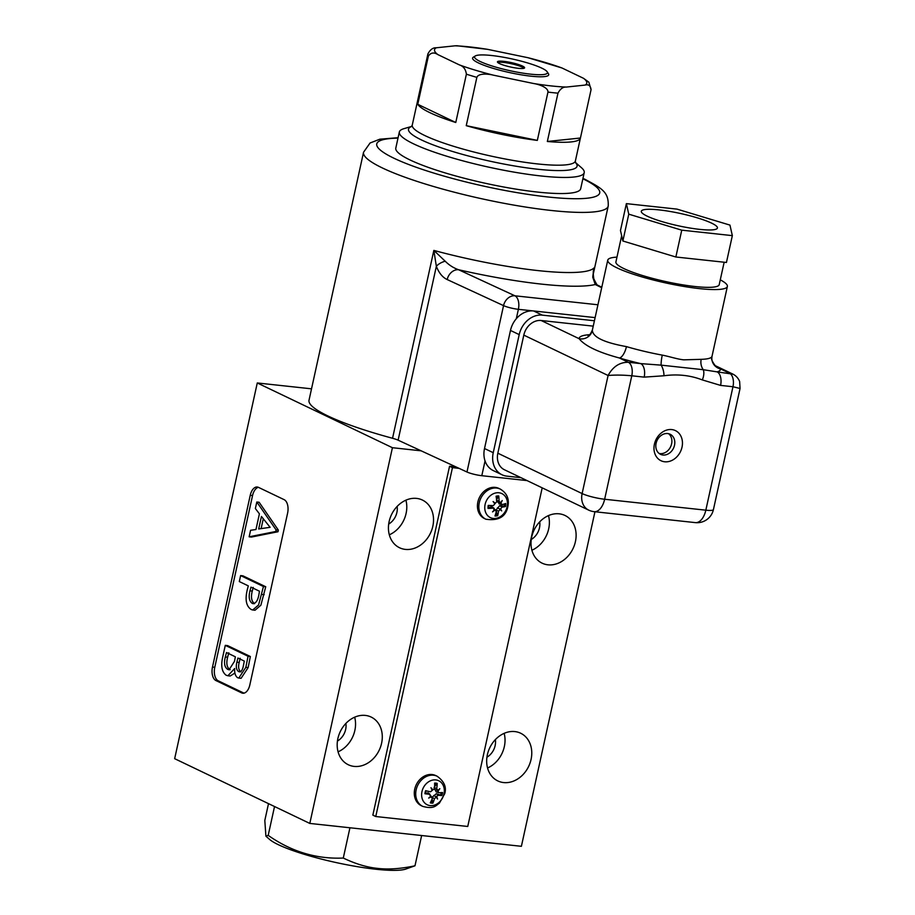 <?xml version="1.0" encoding="UTF-8"?>
<svg xmlns="http://www.w3.org/2000/svg" width="915" height="915" viewBox="0 0 915 915"><rect width="100%" height="100%" fill="white"/><g stroke="black" fill="none" stroke-linecap="round" stroke-linejoin="round"><path stroke-width="1.37" d="M527.063 480.592L481.805 475.697A11.14 1.784 -167.6 0 1 466.97 472.003L398.116 440.172A11.14 1.784 12.4 0 0 392.546 438.274A125.263 20.038 -167.6 0 1 327.867 415.936A125.263 20.038 -167.6 0 1 309.018 400.232L363.541 152.256A125.263 20.038 -167.6 0 0 382.39 167.96A125.263 20.038 -167.6 0 0 517.844 205.784A125.263 20.038 -167.6 0 0 608.223 206.047C608.784 192.013 602.116 188.513 584.982 179.306L582.958 178.356M466.97 472.003L503.547 305.621L447.195 279.555C442.551 277.371 438.937 272.956 436.352 266.311L433.847 250.413L445.193 261.21C449.151 265.167 453.611 268.004 458.575 269.731L514.928 295.797L597.941 304.775M593.686 269.834C593.08 270.886 593.114 273.86 593.789 278.755L593.789 278.755C596.283 283.89 597.632 286.075 597.861 285.274L597.861 285.274A11.14 9.264 116.4 0 0 595.265 284.519L592.737 277.165L593.652 269.982M593.789 278.755A11.14 6.073 162.4 0 0 592.737 277.165M447.195 279.555A11.14 8.887 -65.2 0 1 458.575 269.731A136.404 21.823 -167.6 0 0 595.265 284.519L601.693 287.71M398.116 440.172L436.352 266.311A11.14 5.787 -20 0 1 445.193 261.21M575.421 162.447L581.414 167.674A94.645 15.143 -167.6 0 1 584.216 172.638L580.682 188.742A94.645 15.143 -167.6 0 1 512.389 188.536A94.645 15.143 -167.6 0 1 410.046 159.965A94.645 15.143 -167.6 0 1 395.806 148.093L399.34 131.989A94.645 15.143 -167.6 0 1 403.973 128.66L411.601 126.43M584.216 172.638A94.645 15.143 -167.6 0 1 515.934 172.443A94.645 15.143 -167.6 0 1 413.591 143.861A94.645 15.143 -167.6 0 1 399.34 131.989M547.467 72.674A38.968 6.233 -167.6 0 1 548.726 74.801A38.968 6.233 -167.6 0 1 520.612 74.721A38.968 6.233 -167.6 0 1 478.465 62.952A38.968 6.233 -167.6 0 1 472.598 58.068A38.968 6.233 -167.6 0 1 474.633 56.661M466.387 74.195A83.505 13.359 12.4 0 0 476.864 77.363C478.488 73.006 488.45 73.875 493.437 75.179A77.947 12.467 -167.6 0 1 459.341 64.885C463.39 66.177 465.746 69.288 466.387 74.195L455.773 122.496A83.505 13.359 -167.6 0 1 429.867 112.648A83.505 13.359 -167.6 0 1 417.766 104.299L428.392 55.987C430.874 52.578 434.007 52.109 437.793 54.557A77.947 12.467 -167.6 0 1 436.261 47.786C432.978 47.569 430.199 49.604 427.911 53.905A83.505 13.359 12.4 0 0 428.392 55.987M575.535 162.721L575.386 160.948A83.505 13.359 -167.6 0 1 515.134 160.777A83.505 13.359 -167.6 0 1 424.834 135.557A83.505 13.359 -167.6 0 1 412.265 125.092L417.297 102.183A83.505 13.359 -167.6 0 1 417.297 102.183L427.911 53.905M575.386 160.948L580.419 138.039A83.505 13.359 -167.6 0 0 580.43 138.016L591.056 89.704C590.598 85.69 588.608 84.146 585.074 85.084L566.305 87.062A77.947 12.467 -167.6 0 1 533.754 83.54L493.437 75.179M580.419 138.039A83.505 13.359 -167.6 0 1 547.342 141.482L557.967 93.17C560.243 88.869 563.022 86.834 566.305 87.062M476.864 77.363L466.25 125.664A83.505 13.359 -167.6 0 0 537.334 140.395L547.959 92.095A83.505 13.359 12.4 0 0 557.967 93.17M459.341 64.885L437.793 54.557M455.773 122.496L417.766 104.299M456.962 45.75L455.018 45.819A77.947 12.467 -167.6 0 1 487.569 49.341L456.962 45.75M487.569 49.341L527.886 57.691A77.947 12.467 -167.6 0 1 561.982 67.984L583.53 78.313A77.947 12.467 -167.6 0 1 585.074 85.084M561.982 67.984L527.886 57.691M436.261 47.786L455.018 45.819M591.056 89.704L588.848 82.167L583.53 78.313M533.754 83.54C538.844 84.317 548.314 87.485 547.959 92.095M537.334 140.395L466.25 125.664M580.43 138.016L547.342 141.482M522.511 66.074A13.919 2.23 12.4 0 0 507.47 61.865A13.919 2.23 12.4 0 0 497.428 61.843A13.919 2.23 12.4 0 0 499.521 63.581A13.919 2.23 12.4 0 0 514.573 67.79A13.919 2.23 12.4 0 0 524.615 67.813A13.919 2.23 12.4 0 0 522.511 66.074M524.078 68.259A13.919 2.23 12.4 0 0 522.282 67.138A13.919 2.23 12.4 0 0 508.889 63.238A13.919 2.23 12.4 0 0 497.726 62.472M480.203 61.499A37.298 5.97 12.4 0 0 523.369 73.211A37.298 5.97 12.4 0 0 547.17 71.782A37.298 5.97 12.4 0 0 541.829 68.156A37.298 5.97 12.4 0 0 504.394 57.405A37.298 5.97 12.4 0 0 475.274 55.975A37.298 5.97 12.4 0 0 480.203 61.499M547.17 71.782L548.44 73.703A38.968 6.233 -167.6 0 1 548.726 74.801A38.968 6.233 -167.6 0 1 520.612 74.721A38.968 6.233 -167.6 0 1 478.465 62.952A38.968 6.233 -167.6 0 1 472.598 58.068A38.968 6.233 -167.6 0 1 473.318 57.188L475.274 55.975M343.285 858.053C316.338 859.208 291.313 851.648 268.198 835.372L265.91 836.196L269.593 839.41A72.377 11.575 12.4 0 0 375.916 869.25A72.377 11.575 12.4 0 0 405.276 869.239L414.987 865.796C400.736 868.804 388.315 869.673 377.712 868.392C367.052 867.374 355.569 863.92 343.285 858.053L349.942 827.766M414.987 865.796L421.643 835.521M268.507 803.644L264.812 820.458L265.91 836.196M268.198 835.372L274.534 806.527M531.901 550.235A26.444 21.56 115.6 0 0 548.497 515.591M559.168 513.818A26.444 21.56 -64.4 0 1 564.99 515.465A26.444 21.56 -64.4 0 1 574.414 545.214A26.444 21.56 -64.4 0 1 547.959 564.818A26.444 21.56 -64.4 0 1 542.138 563.171A26.444 21.56 -64.4 0 1 532.713 533.422A26.444 21.56 -64.4 0 1 559.168 513.818M487.558 767.982A26.444 21.56 115.6 0 0 504.154 733.35M514.825 731.577A26.444 21.56 -64.4 0 1 520.646 733.224A26.444 21.56 -64.4 0 1 530.071 762.973A26.444 21.56 -64.4 0 1 503.616 782.565A26.444 21.56 -64.4 0 1 497.794 780.918A26.444 21.56 -64.4 0 1 488.37 751.169A26.444 21.56 -64.4 0 1 514.825 731.577M338.07 751.821A26.444 21.56 115.6 0 0 354.665 717.177M365.348 715.416A26.444 21.56 -64.4 0 1 371.158 717.063A26.444 21.56 -64.4 0 1 380.594 746.8A26.444 21.56 -64.4 0 1 354.128 766.404A26.444 21.56 -64.4 0 1 348.318 764.757A26.444 21.56 -64.4 0 1 338.882 735.008A26.444 21.56 -64.4 0 1 365.348 715.416M389.31 534.817A26.444 21.56 115.6 0 0 405.905 500.173M416.588 498.401A26.444 21.56 -64.4 0 1 422.41 500.048A26.444 21.56 -64.4 0 1 431.834 529.796A26.444 21.56 -64.4 0 1 405.379 549.4A26.444 21.56 -64.4 0 1 399.558 547.753A26.444 21.56 -64.4 0 1 390.133 518.004A26.444 21.56 -64.4 0 1 416.588 498.401M388.692 524.055A15.315 12.49 115.6 0 0 397.133 506.43M531.272 539.473A15.315 12.49 115.6 0 0 539.713 521.847M486.929 757.231A15.315 12.49 115.6 0 0 495.37 739.595M337.441 741.058A15.315 12.49 115.6 0 0 345.893 723.433M252.723 609.985L255.022 610.236L260.878 605.215L265.739 586.755L242.921 575.832L240.622 575.581L263.44 586.515L258.579 604.975L252.723 609.985L251.305 609.562C246.261 606.37 244.9 599.84 247.222 589.981L248.297 585.875L239.307 581.563L240.622 575.581M258.385 487.318A11.14 6.199 -83.8 0 0 252.551 495.541L214.785 667.298A11.14 6.199 -83.8 0 0 218.239 680.817L243.95 693.135A11.14 6.199 -83.8 0 0 243.985 693.147M249.143 536.808L251.453 537.059L278.011 531.741L278.366 530.117L259.105 502.244L256.806 502.003L276.067 529.865L275.712 531.501L249.143 536.808L250.584 530.277L255.96 529.533L259.414 513.83L255.365 508.523L256.806 502.003M238.804 678.061L241.103 678.301L248.148 667.584L250.355 656.513L227.583 645.601L225.284 645.361L248.056 656.261L245.838 667.332L238.804 678.061L237.534 677.683C235.361 676.048 234.412 672.982 234.686 668.499L227.892 675.762L226.131 675.224C221.899 671.976 220.732 666.017 222.642 657.347L225.284 645.361M227.892 675.762L230.191 676.002L234.938 673.051M309.808 823.431L392.421 447.709L257.275 382.962L174.662 758.684L309.808 823.431L521.39 846.306L594.944 511.76M392.421 447.709L421.14 450.821M257.275 382.962L311.523 388.829M249.829 684.935L287.596 513.178A11.14 6.199 -83.8 0 0 284.142 499.659L258.419 487.34A11.14 6.199 -83.8 0 0 257.252 487.009A11.14 6.199 -83.8 0 0 250.241 495.29L212.486 667.046A11.14 6.199 -83.8 0 0 215.94 680.566L241.651 692.884A11.14 6.199 -83.8 0 0 242.818 693.227A11.14 6.199 -83.8 0 0 249.829 684.935M278.366 530.117L276.067 529.865M278.011 531.741L275.712 531.501M258.682 528.962L270.119 527.315L261.438 516.46L258.682 528.962M261.118 528.607L263.28 518.771M265.739 586.755L263.44 586.515M264.172 594.681L261.873 594.43M254.233 603.625L252.3 603.42C255.651 603.843 257.87 600.812 258.956 594.338L259.471 591.227L250.95 587.144L249.967 590.815C248.422 597.038 249.2 601.246 252.3 603.42L253.295 603.717M254.599 603.671C251.499 601.498 250.721 597.289 252.266 591.067L249.967 590.815M252.266 591.067L253.249 587.396M250.355 656.513L248.056 656.261M248.148 667.584L245.838 667.332M240.245 671.782L238.689 671.621C240.965 672.205 242.521 670.329 243.333 665.994L244.294 661.076L237.911 658.022L236.882 662.208C235.738 666.886 236.333 670.02 238.689 671.621L239.513 671.862M240.988 671.862C238.632 670.272 238.037 667.138 239.181 662.46L236.882 662.208M239.181 662.46L240.21 658.262M234.457 661.396L235.372 656.81L226.485 652.544L225.342 656.936C223.752 663.238 224.575 667.39 227.789 669.403L229.047 669.791L234.457 661.396M230.18 669.7L227.789 669.403M230.088 669.654C226.874 667.641 226.051 663.489 227.641 657.187L225.342 656.936M227.641 657.187L228.784 652.795M542.195 487.844L467.748 826.474L375.756 816.523L372.851 815.128L449.551 466.25L452.456 467.645L459.078 468.366M449.551 466.25L456.036 466.959M375.756 816.523L452.456 467.645M434.625 783.995A9.219 7.514 -64.4 0 1 435.254 784.029A9.219 7.514 -64.4 0 1 436.398 784.258L437.21 783.389A10.374 8.452 115.6 0 0 434.602 783.103A26.958 12.627 92.1 0 1 434.556 788.421L432.829 789.919L431.64 789.531L432.829 789.919A26.695 10.305 40.9 0 0 430.942 787.712A26.695 4.403 -121.7 0 1 432.372 790.297L430.542 791.795A26.958 1.155 -166.6 0 1 425.601 790.686A10.374 8.452 115.6 0 0 425.166 792.196A10.374 8.452 115.6 0 0 424.926 793.728L425.521 793.625A9.459 7.709 -64.4 0 1 425.738 792.23A9.459 7.709 -64.4 0 1 426.138 790.812L424.926 793.728A26.958 7.412 11.3 0 0 429.993 794.3L428.231 792.882L425.475 793.465M434.065 787.472L436.398 784.258M435.071 789.611L436.169 791.887L438.811 792.687L437.267 790.137M441.11 792.63A9.219 7.514 -64.4 0 1 440.527 795.101L441.865 795.558A10.374 8.452 115.6 0 0 442.3 794.048A10.374 8.452 115.6 0 0 442.54 792.516A26.958 3.58 -174.3 0 1 439.074 792.722M431.857 797.48L436.306 793.74L440.527 795.101M430.187 796.107L432.372 798.372A26.958 13.325 102.5 0 1 430.256 802.867A10.374 8.452 115.6 0 0 432.864 803.153L432.097 799.024M432.543 801.826A9.219 7.514 -64.4 0 1 431.354 801.803A9.219 7.514 -64.4 0 1 430.851 801.734M432.074 774.536A16.699 13.622 -64.4 0 1 435.757 775.577L437.164 776.252A16.699 13.622 115.6 0 0 433.481 775.211A16.699 13.622 115.6 0 0 416.153 789.817A16.699 13.622 115.6 0 0 422.73 806.378L421.323 805.703A16.699 13.622 -64.4 0 1 415.364 786.911A16.699 13.622 -64.4 0 1 432.074 774.536M421.975 791.578A13.313 10.854 -64.4 0 1 435.803 779.923A13.313 10.854 -64.4 0 1 443.981 793.957A13.313 10.854 -64.4 0 1 430.153 805.6A13.313 10.854 -64.4 0 1 421.975 791.578M434.591 789.531L437.85 790.457L436.707 788.65A26.958 17.156 -79.2 0 0 437.21 783.389M437.85 790.457A26.695 9.047 -30.1 0 0 439.818 788.673A26.695 17.534 149.6 0 1 438.125 790.926M436.832 796.782A26.695 11.964 47.4 0 1 437.542 799.024A26.695 2.734 -127.9 0 0 436.375 797.171L435.826 796.713L438.525 795.226A26.958 4.987 19.2 0 0 441.865 795.558M432.864 803.153A26.958 16.459 -90.8 0 0 434.511 798.601L436.375 797.171M431.354 796.622L431.068 796.187A26.695 9.974 -37.4 0 1 428.666 798.063A26.695 16.607 158.2 0 0 431.354 796.622M427.728 792.813L431.091 796.164M435.826 796.713L433.79 795.455M496.204 496.994A9.219 7.514 -64.4 0 1 496.925 496.879A9.219 7.514 -64.4 0 1 498.115 496.856L498.744 495.941A10.374 8.452 115.6 0 0 496.056 496.239A26.958 11.335 80.5 0 1 496.834 501.5L495.335 503.319L494.146 502.998M496.388 500.15L498.115 496.856M498.744 495.941A26.958 16.31 -92.7 0 1 499.052 501.26L500.516 502.747L496.845 501.797M499.807 503.879L497.806 501.912M504.291 503.971A9.219 7.514 -64.4 0 1 504.119 506.269L505.515 506.533A10.374 8.452 115.6 0 0 505.698 505A10.374 8.452 115.6 0 0 505.675 503.49A26.958 6.222 176.3 0 1 502.129 504.623L498.881 503.776M493.78 509.575L495.873 510.193L499.716 505.629L504.119 506.269M495.335 503.319A26.695 7.595 31.6 0 0 493.094 501.546A26.695 1.841 -130.9 0 1 494.935 503.788L493.345 505.595A26.958 3.969 -175.6 0 1 488.221 505.412A10.374 8.452 115.6 0 0 488.038 506.944A10.374 8.452 115.6 0 0 488.061 508.454A26.958 10.054 1.8 0 0 493.208 508.088L494.615 509.644A26.695 10.957 -48.7 0 1 492.522 511.897A26.695 17.923 145 0 0 494.969 510.021L496.296 511.451A26.958 12.478 90.4 0 1 494.981 515.991A10.374 8.452 115.6 0 0 497.669 515.694L496.273 511.542M497.165 514.413A9.219 7.514 -64.4 0 1 495.953 514.653A9.219 7.514 -64.4 0 1 495.427 514.688M492.545 487.386A16.699 13.622 -64.4 0 1 498.892 488.416L500.299 489.102A16.699 13.622 115.6 0 0 493.963 488.061A16.699 13.622 115.6 0 0 478.865 505.721A16.699 13.622 115.6 0 0 485.865 519.217L484.458 518.542A16.699 13.622 -64.4 0 1 478.042 501.26A16.699 13.622 -64.4 0 1 492.545 487.386M484.778 506.864A13.313 10.854 -64.4 0 1 496.811 492.773A13.313 10.854 -64.4 0 1 507.448 504.359A13.313 10.854 -64.4 0 1 495.415 518.439A13.313 10.854 -64.4 0 1 484.778 506.864M500.516 502.747A26.695 10.362 -41.1 0 0 502.232 500.539A26.695 18.517 135.6 0 1 500.86 503.136L499.945 502.358M502.129 504.623L500.86 503.136M488.656 508.18L488.061 508.454L488.656 508.18A9.459 7.709 -64.4 0 1 488.633 506.807A9.459 7.709 -64.4 0 1 488.793 505.435M500.539 508.992A26.695 9.402 37.7 0 1 501.672 510.89L499.59 508.934L500.539 508.992L502.003 507.127A26.958 7.8 10 0 0 505.515 506.533M497.669 515.694A26.958 15.166 -103.5 0 0 498.503 511.211L500.15 509.461M490.875 506.601L494.134 508.305L491.63 506.601L488.61 507.985M499.59 508.934L497.486 507.745M497.84 453.2L582.123 493.574A16.699 13.622 115.6 0 0 588.7 510.124L504.417 469.75A16.699 13.622 -64.4 0 1 497.84 453.2L523.803 335.119A16.699 13.622 -64.4 0 1 541.142 320.502L593.24 326.14M701.187 359.332A11.14 9.207 -91.4 0 0 703.292 369.706L717.131 371.879A11.14 6.199 96.2 0 1 720.585 385.398L702.297 379.908C690.276 375.287 677.5 373.903 663.958 375.768L644.171 377.129L631.785 375.791C622.943 374.967 615.04 374.864 608.086 375.493C612.936 366.618 619.684 362.214 628.331 362.271L640.717 363.61A72.377 11.575 -167.6 0 1 619.398 357.994C598.227 352.298 584.799 345.87 579.126 338.699A11.14 10.98 179.5 0 0 592.371 330.292C592.771 337.132 604.129 342.576 626.443 346.613A61.236 9.802 12.4 0 0 662.266 355.123C668.831 356.324 677.912 359.366 683.871 359.835L701.187 359.332A61.236 9.802 12.4 0 0 712.03 356.232L711.813 358.303C710.314 359.515 716.925 368.253 715.873 365.966L715.679 365.863M715.839 365.943L720.585 368.939A72.377 11.575 -167.6 0 1 717.131 371.879L733.075 374.201L715.827 365.931M664.679 461.778A16.699 13.622 115.6 0 0 682.018 447.161A16.699 13.622 115.6 0 0 671.759 429.57A16.699 13.622 115.6 0 0 654.419 444.175A16.699 13.622 115.6 0 0 664.679 461.778M662.952 455.018A11.14 9.081 115.6 0 0 674.092 446.76A11.14 9.081 115.6 0 0 670.123 434.236A11.14 9.081 115.6 0 0 667.664 433.55A11.14 9.081 115.6 0 0 656.524 441.796A11.14 9.081 115.6 0 0 660.493 454.32A11.14 9.081 115.6 0 0 662.952 455.018M668.591 433.699A11.14 9.081 -64.4 0 1 670.821 446.291A11.14 9.081 -64.4 0 1 660.047 453.623A11.14 9.081 -64.4 0 1 659.12 453.463M621.674 235.727L615.909 261.953A52.887 8.464 12.4 0 0 641.827 275.312A52.887 8.464 12.4 0 0 695.171 286.532A52.887 8.464 12.4 0 0 719.213 284.668L724.154 262.228M720.277 279.841A61.236 9.802 -167.6 0 1 727.368 286.464A61.236 9.802 -167.6 0 1 699.529 288.625A61.236 9.802 -167.6 0 1 637.755 275.632A61.236 9.802 -167.6 0 1 607.754 260.157A61.236 9.802 -167.6 0 1 616.962 257.126M699.712 229.379A38.968 6.233 12.4 0 0 717.429 228.007A38.968 6.233 12.4 0 0 698.328 218.159A38.968 6.233 12.4 0 0 659.017 209.89A38.968 6.233 12.4 0 0 641.301 211.262A38.968 6.233 12.4 0 0 660.401 221.11A38.968 6.233 12.4 0 0 699.712 229.379M520.967 477.676L506.921 476.155A22.269 18.163 -64.4 0 1 502.015 474.771L493.299 470.596A22.269 18.163 -64.4 0 1 484.515 448.522L510.478 330.441A22.269 18.163 -64.4 0 1 533.605 310.963L595.116 317.608L518.382 309.316L516.312 318.717M622.863 241L675.853 257.001L726.441 262.468L732.343 235.635L729.953 225.101L676.974 209.112L626.375 203.633L620.473 230.477L622.863 241L628.765 214.167L681.755 230.168L675.853 257.001M681.755 230.168L732.343 235.635M626.375 203.633L628.765 214.167M588.7 510.124A16.699 16.699 0 0 0 594.121 511.668L695.308 522.614A16.699 16.699 0 0 0 713.426 509.598L740.052 388.486L732.972 386.736L720.585 385.398M594.121 511.668A16.699 9.287 -83.8 0 0 604.643 499.247L631.785 375.791A11.14 6.199 96.2 0 0 628.331 362.271L619.398 357.994A11.14 4.381 106.4 0 0 626.443 346.613M662.266 355.123A11.14 2.23 -79.5 0 0 661.122 365.142L703.292 369.706A11.14 6.439 113 0 1 702.297 379.908M644.171 377.129A11.14 6.199 96.2 0 0 640.717 363.61L661.122 365.142A11.14 5.582 80.3 0 1 663.958 375.768M711.813 358.303A11.14 10.98 179.5 0 0 720.585 368.939L729.518 373.217A11.14 6.199 96.2 0 1 732.972 386.736L705.831 510.181L604.643 499.247A16.699 2.676 12.4 0 1 582.123 493.574L608.086 375.493L523.803 335.119M502.015 474.771A22.269 18.163 -64.4 0 1 493.242 452.696L519.205 334.615A22.269 18.163 -64.4 0 1 542.321 315.137L594.418 320.765M397.991 138.131A114.135 18.254 12.4 0 0 393.953 158.226A114.135 18.254 12.4 0 0 547.547 196.931A114.135 18.254 12.4 0 0 582.866 178.78M392.546 438.274L433.847 250.413A125.263 20.038 12.4 0 0 594.19 267.752L593.423 271.229M485.053 460.931L481.805 475.697M518.382 309.316A11.14 1.784 -167.6 0 1 503.547 305.621A11.14 8.887 -65.2 0 1 514.928 295.797A11.14 6.199 -83.8 0 1 518.382 309.316M411.533 126.51A86.296 13.805 12.4 0 0 421.506 139.961A86.296 13.805 12.4 0 0 524.215 167.502A86.296 13.805 12.4 0 0 575.455 162.55M243.95 693.135L241.651 692.884M218.239 680.817L215.94 680.566M214.785 667.298L212.486 667.046M252.551 495.541L250.241 495.29M434.625 783.881A9.459 7.709 -64.4 0 1 435.563 783.926A9.459 7.709 -64.4 0 1 436.752 784.166M432.795 802.181A9.459 7.709 -64.4 0 1 430.702 802.009M441.579 792.596A9.459 7.709 -64.4 0 1 440.961 795.295M434.511 798.601L432.486 797.754M438.525 795.226L436.306 793.74M436.707 788.65L434.591 787.712M496.193 496.948A9.459 7.709 -64.4 0 1 497.188 496.765A9.459 7.709 -64.4 0 1 498.435 496.742M497.451 514.756A9.459 7.709 -64.4 0 1 495.312 515.042M504.737 503.822A9.459 7.709 -64.4 0 1 504.565 506.43M498.503 511.211L494.649 509.369M502.003 507.127L499.716 505.629M499.052 501.26L496.696 500.276M541.142 320.502L579.126 338.699A72.377 11.575 -167.6 0 1 589.626 334.718M607.754 260.157L592.405 329.938A61.236 9.802 12.4 0 0 592.371 330.292M713.426 509.598A16.699 2.676 -167.6 0 1 705.831 510.181A16.699 9.287 -83.8 0 1 695.308 522.614M542.321 315.137L533.605 310.963M519.205 334.615L510.478 330.441M493.242 452.696L484.515 448.522M608.223 206.047L593.172 274.534M398.094 137.708L379.862 139.194L370.06 143.003L363.541 152.256M601.795 287.241L597.861 285.274M411.395 126.625L412.265 125.092M422.73 806.378C434.213 809.5 435.94 805.406 439.36 803.21L444.747 793.637C446.692 787.106 444.164 781.307 437.164 776.252M485.865 519.217C499.659 521.207 507.139 515.991 508.282 503.582C508.694 497.394 506.029 492.567 500.299 489.102M488.816 505.354L488.656 508.202M727.368 286.464L712.03 356.232M588.093 335.714C589.237 335.805 590.678 333.884 592.405 329.938M740.052 388.486L739.64 381.452C738.268 378.204 736.083 375.779 733.075 374.201L733.075 374.201"/></g></svg>

